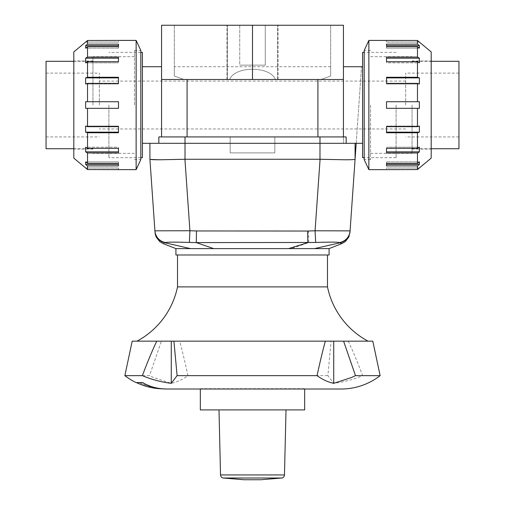 <?xml version="1.0" encoding="UTF-8"?>
<svg xmlns="http://www.w3.org/2000/svg" width="505" height="505" viewBox="0 0 505 505"><rect width="100%" height="100%" fill="white"/><g stroke="black" fill="none" stroke-linecap="round" stroke-linejoin="round"><path stroke-width="0.38" stroke-dasharray="2.52 1.89" d="M362.584 157.674L362.584 52.375M396.09 105.021L396.09 157.674L396.09 105.021M108.91 105.021L108.91 157.674L108.91 105.021M142.416 157.674L142.416 52.375M227.364 25.25L226.972 25.25L227.364 25.25L227.364 79.493L226.972 79.493L229.63 79.493L184.009 79.493L229.63 79.493L226.972 79.493L227.364 79.493L227.364 25.25L278.028 25.25L277.636 25.25L278.028 25.25L277.636 25.25L277.636 79.493L320.991 79.493L275.37 79.493L320.991 79.493L277.636 79.493L277.636 25.25L174.32 25.25L227.364 25.25M265.264 25.25L239.736 25.25L239.736 65.139L265.264 65.139L239.736 65.139L265.264 65.139L265.264 25.25L239.736 25.25L239.736 65.139L265.264 65.139L265.264 25.25L239.736 25.25L265.264 25.25M335.964 136.931L343.438 136.931L343.438 143.313L343.438 105.021L343.438 136.931L187.084 136.931L335.964 136.931M161.562 136.931L161.562 105.021L161.562 136.931L187.084 136.931L161.562 136.931L161.562 79.493L187.084 79.493L187.084 136.931M317.916 136.931L317.916 79.493L343.438 79.493L343.438 136.931M343.438 105.021L343.438 66.729L343.438 105.021M161.562 105.021L161.562 66.729L161.562 105.021M317.916 79.493L187.084 79.493M343.438 79.493L343.438 25.25L161.562 25.25L161.562 79.493L343.438 79.493L161.562 79.493M252.5 25.25L252.5 79.493M330.68 25.25L277.636 25.25L330.68 25.25L330.68 76.034L330.68 66.729L330.68 76.034L320.991 79.493L330.68 76.034L330.68 25.25M174.32 25.25L174.32 76.034L174.32 66.729L174.32 76.034L184.009 79.493L174.32 76.034L174.32 25.25M275.37 79.493C270.169 65.839 234.831 65.839 229.63 79.493C234.831 65.839 270.169 65.839 275.37 79.493M165.501 242.552L165.021 242.791C162.774 243.814 162.774 243.814 165.021 242.791A12.764 12.758 176 0 1 154.94 231.202L154.921 230.88L157.566 230.804L189.924 230.747L189.362 242.438C175.273 241.996 167.319 242.034 165.501 242.552A12.764 12.745 -4 0 1 154.921 230.88L149.916 159.271L149.916 143.313L230.166 143.313L230.166 152.889L274.834 152.889L274.834 136.931L274.834 152.889L230.166 152.889L230.166 136.931L346.152 136.931L346.152 143.313L319.987 143.313L346.152 143.313M185.013 159.271L319.987 159.271L319.987 143.313L185.013 143.313L185.013 159.271L160.192 159.776M319.987 136.931L319.987 143.313L355.084 143.313L355.084 159.271C354.908 159.599 351.48 159.763 344.808 159.776L319.987 159.271M175.917 248.611L329.083 248.611M175.917 254.993L329.083 254.993M355.084 159.119L350.079 230.88A12.764 12.745 4 0 1 339.499 242.552C337.681 242.034 329.727 241.996 315.638 242.438L315.076 230.747L347.434 230.804L350.079 230.88L350.06 231.202A12.764 12.758 -176 0 1 339.979 242.791L339.499 242.552M339.96 242.798C342.232 243.82 342.238 243.814 339.979 242.791L314.52 248.611M315.638 242.438L196.275 242.596L196.477 230.955L308.523 230.955L308.725 242.596L291.328 248.611M213.672 248.611L196.275 242.596L189.362 242.438M150.383 159.447L149.916 159.271M185.013 136.931L230.166 136.931L230.166 143.313L158.848 143.313L185.013 143.313L185.013 136.931L158.848 136.931L158.848 143.313M177.514 254.993L327.486 254.993L177.514 254.993M166.814 389.014L167.692 389.014C157.718 388.976 148.192 386.83 139.115 382.582L136.034 382.405L142.631 382.405C149.865 386.66 157.926 388.812 166.814 388.856L163.955 388.856A63.662 63.662 0 0 1 162.591 388.837M174.08 389.014L333.073 388.856M124.861 375.644L149.512 375.644L153.324 377.437L171.271 383.333C177.135 382.07 182.696 379.507 187.948 375.644C185.101 362.401 182.337 350.906 179.654 341.146L331.084 341.146L327.897 375.644L333.729 383.333C343.88 382.07 353.513 379.507 362.609 375.644C357.679 362.401 352.888 350.906 348.242 341.146L171.605 341.146M171.271 383.333L171.271 341.146L136.981 341.146L172.476 341.146L161.411 341.146L149.512 375.644M187.948 375.644L327.897 375.644M136.4 382.582A63.662 63.662 0 0 1 136.034 382.405L139.115 382.582M252.5 388.856L304.673 388.856L252.5 388.856M200.327 409.915L304.673 409.915M174.08 388.856L166.814 388.856M139.115 382.405C148.192 386.666 157.718 388.818 167.692 388.856L175.746 388.856M167.692 388.856L163.955 388.856M341.045 389.014L167.692 389.014M362.609 375.644L380.139 375.644M333.729 383.333L333.729 341.146M179.654 341.146L331.084 341.146M132.196 341.146L161.411 341.146M348.242 341.146L372.804 341.146M327.486 286.89L177.514 286.89M333.073 389.014L175.746 389.014M200.649 388.856L304.351 388.856M304.351 388.692L200.649 388.692M99.334 105.021L99.334 73.111L99.334 105.021M46.05 61.307L46.05 148.735M92.958 105.021L92.958 56.693L92.958 105.021M46.05 105.021L46.05 73.111L46.05 105.021M405.666 105.021L405.666 73.111L405.666 105.021M458.95 148.735L458.95 61.307M412.042 105.021L412.042 153.35L412.042 105.021M458.95 105.021L458.95 136.931L458.95 105.021M73.812 158.128L73.812 51.92M134.437 105.021L134.437 50.456L134.437 105.021M134.437 159.586L140.819 159.586L140.819 50.456L134.437 50.456M136.129 169.636L136.129 40.406M87.529 101.726L118.479 101.726L118.479 108.322L118.479 101.726L87.529 101.726L87.529 83.376L118.479 83.376L118.479 77.278L87.529 77.278L87.529 61.724L118.479 61.724L118.479 57.059L87.529 57.059L87.529 46.668L118.479 46.668L118.479 44.143L87.529 44.143L87.529 40.488M85.629 42.092L118.479 42.092L118.479 40.488L118.479 42.092L85.629 42.092L118.479 42.003M87.529 44.143L85.629 45.614L85.629 48.139L87.529 46.668M87.529 57.059L85.629 58.189L85.629 62.854L87.529 61.724M87.529 77.278L85.629 77.89L85.629 83.988L87.529 83.376M85.629 101.726L85.629 108.322L118.479 108.322L118.479 101.726L85.629 101.726M118.479 83.376L118.479 77.278L118.479 83.376M85.629 83.988L118.479 83.988L85.629 83.988M118.479 61.724L118.479 57.059L118.479 61.724M85.629 62.854L118.479 62.854L85.629 62.854M118.479 46.668L118.479 48.139L118.479 46.668L118.479 48.139L85.629 48.139L118.479 48.139L118.479 44.143L118.479 45.614L85.629 45.614M85.629 58.189L118.479 58.189M85.629 77.89L118.479 77.89M85.629 108.322L118.479 108.322L85.629 108.322M87.529 126.673L85.629 126.061L118.479 126.061L118.479 132.764L118.479 126.673L87.529 126.673L87.529 108.322M118.479 126.673L118.479 126.061L118.479 126.673M85.629 126.061L85.629 132.152L118.479 132.152L118.479 126.061L85.629 126.061M85.629 132.152L87.529 132.764L118.479 132.764L118.479 132.152M87.529 148.319L85.629 147.189L118.479 147.189L118.479 152.983L118.479 148.319L87.529 148.319L87.529 132.764M118.479 148.319L118.479 147.189L118.479 148.319M85.629 147.189L85.629 151.853L118.479 151.853L118.479 147.189L85.629 147.189M85.629 151.853L87.529 152.983L118.479 152.983L118.479 151.853M87.529 163.38L85.629 161.903L118.479 161.903L118.479 165.905L118.479 163.38L87.529 163.38L87.529 152.983M118.479 163.38L118.479 161.903L118.479 163.38L118.479 161.903L85.629 161.903L85.629 164.428L118.479 164.428L118.479 165.905L87.529 165.905L85.629 164.428M118.479 168.045L85.629 167.957L118.479 167.957L118.479 169.554L118.479 167.957L85.629 167.957M87.529 169.554L87.529 165.905M73.812 105.021L73.812 149.057L73.812 105.021M431.188 51.92L431.188 158.128M370.563 105.021L370.563 159.586L370.563 105.021M370.563 50.456L364.181 50.456L364.181 159.586L370.563 159.586M368.871 40.406L368.871 169.636M417.471 108.322L386.521 108.322L386.521 101.726L386.521 108.322L417.471 108.322L417.471 126.673L386.521 126.673L386.521 132.764L417.471 132.764L417.471 148.319L386.521 148.319L386.521 152.983L417.471 152.983L417.471 163.38L386.521 163.38L386.521 165.905L417.471 165.905L417.471 169.554M419.371 167.957L386.521 167.957L386.521 169.554L386.521 167.957L419.371 167.957L386.521 168.045M417.471 165.905L419.371 164.428L419.371 161.903L417.471 163.38M417.471 152.983L419.371 151.853L419.371 147.189L417.471 148.319M417.471 132.764L419.371 132.152L419.371 126.061L417.471 126.673M419.371 108.322L419.371 101.726L386.521 101.726L386.521 108.322L419.371 108.322M386.521 126.673L386.521 132.764L386.521 126.673M419.371 126.061L386.521 126.061L419.371 126.061M386.521 148.319L386.521 152.983L386.521 148.319M419.371 147.189L386.521 147.189L419.371 147.189M386.521 163.38L386.521 161.903L386.521 163.38L386.521 161.903L419.371 161.903L386.521 161.903L386.521 165.905L386.521 164.428L419.371 164.428M419.371 151.853L386.521 151.853M419.371 132.152L386.521 132.152M419.371 101.726L386.521 101.726L419.371 101.726M417.471 83.376L419.371 83.988L386.521 83.988L386.521 77.278L386.521 83.376L417.471 83.376L417.471 101.726M386.521 83.376L386.521 83.988L386.521 83.376M419.371 83.988L419.371 77.89L386.521 77.89L386.521 83.988L419.371 83.988M419.371 77.89L417.471 77.278L386.521 77.278L386.521 77.89M417.471 61.724L419.371 62.854L386.521 62.854L386.521 57.059L386.521 61.724L417.471 61.724L417.471 77.278M386.521 61.724L386.521 62.854L386.521 61.724M419.371 62.854L419.371 58.189L386.521 58.189L386.521 62.854L419.371 62.854M419.371 58.189L417.471 57.059L386.521 57.059L386.521 58.189M417.471 46.668L419.371 48.139L386.521 48.139L386.521 44.143L386.521 46.668L417.471 46.668L417.471 57.059M386.521 46.668L386.521 48.139L386.521 46.668L386.521 48.139L419.371 48.139L419.371 45.614L386.521 45.614L386.521 44.143L417.471 44.143L419.371 45.614M386.521 42.003L419.371 42.092L386.521 42.092L386.521 40.488L386.521 42.092L419.371 42.092M417.471 40.488L417.471 44.143M431.188 105.021L431.188 60.985L431.188 105.021M184.925 159.271L189.924 230.747L196.477 230.955M308.523 230.955L315.076 230.747L320.075 159.271M165.021 242.791L190.48 248.611M220.527 474.946L284.473 474.946M281.803 478.02L223.197 478.02M396.09 157.674L364.181 157.674M140.819 157.674L108.91 157.674M226.972 79.493L226.972 25.25L226.972 79.493M278.028 79.493L278.028 25.25L278.028 79.493M405.666 128.952L99.334 128.952M161.562 143.313L149.916 143.313M355.084 143.313L343.438 143.313M405.666 81.09L99.334 81.09M330.68 66.729L174.32 66.729M140.819 52.375L108.91 52.375M396.09 52.375L364.181 52.375M356.189 143.313L361.536 66.729L356.189 143.313M355.084 159.125L350.053 231.296M154.928 230.873L154.972 231.568M244.13 479.75L260.87 479.75M46.05 136.931L99.334 136.931M73.812 148.735L92.958 148.735M92.958 153.047L108.91 153.047M92.958 57.002L108.91 57.002M73.812 61.307L92.958 61.307M46.05 73.111L99.334 73.111M458.95 73.111L405.666 73.111M431.188 61.307L412.042 61.307M412.042 57.002L396.09 57.002M412.042 153.047L396.09 153.047M431.188 148.735L412.042 148.735M458.95 136.931L405.666 136.931M92.958 60.985L73.812 60.985M134.437 56.693L92.958 56.693M134.437 153.35L92.958 153.35M92.958 149.057L73.812 149.057M412.042 149.057L431.188 149.057M370.563 153.35L412.042 153.35M370.563 56.693L412.042 56.693M412.042 60.985L431.188 60.985"/><path stroke-width="0.76" d="M364.181 52.375L362.584 52.375L362.584 157.674L364.181 157.674M140.819 52.375L142.416 52.375L142.416 157.674L140.819 157.674M343.438 136.931L343.438 79.493L317.916 79.493L317.916 136.931M187.084 136.931L187.084 79.493L161.562 79.493L161.562 136.931M343.438 79.493L343.438 25.25L161.562 25.25L161.562 79.493M187.084 79.493L317.916 79.493M252.5 25.25L252.5 79.493M160.192 159.776L185.013 159.271L185.013 143.313L149.916 143.313L149.916 159.271C150.092 159.599 153.52 159.763 160.192 159.776L150.383 159.447M149.916 159.271L154.921 230.88A12.764 12.745 -4 0 0 165.501 242.552C167.319 242.034 175.273 241.996 189.362 242.438L189.924 230.747L157.566 230.804L154.921 230.88L154.94 231.202C155.06 232.893 155.06 232.893 154.94 231.202C155.06 232.893 155.06 232.893 154.94 231.202A12.764 12.758 176 0 0 165.021 242.791C162.774 243.814 162.774 243.814 165.021 242.791L165.501 242.552M355.084 159.271L350.079 230.873L315.07 230.785L315.682 242.469C329.74 241.996 337.675 242.021 339.493 242.545A12.764 12.745 4 0 0 350.079 230.873L355.084 159.271L355.084 143.313L319.987 143.313L319.987 159.271L344.808 159.776C351.48 159.763 354.908 159.599 355.084 159.271M288.532 248.611L175.917 248.611L175.917 254.993L329.083 254.993L329.083 248.611L288.532 248.611L307.816 242.665L307.602 231.037L196.477 230.955L196.275 242.596L315.682 242.469M189.362 242.438L196.275 242.596L213.672 248.611M329.083 248.611L341.891 243.58L345.401 241.504L348.886 236.895L350.06 231.202C349.94 232.893 349.94 232.9 350.06 231.202C349.94 232.893 349.94 232.9 350.06 231.202A12.764 12.758 -176 0 1 339.96 242.798C342.232 243.82 342.238 243.814 339.979 242.791M339.493 242.545L339.96 242.798L314.52 248.611M158.848 143.313L158.848 136.931L185.013 136.931L185.013 143.313L319.987 143.313L319.987 136.931L346.152 136.931L346.152 143.313M185.013 136.931L319.987 136.931M319.987 159.271L185.013 159.271M220.527 474.946L284.473 474.946A3.188 3.188 0 0 1 281.803 478.02L260.87 479.75L244.13 479.75L223.197 478.02A3.188 3.188 0 0 1 220.527 474.946L218.993 409.915M136.981 341.146A79.771 79.771 0 0 0 177.514 286.89L177.514 254.993M177.514 286.89L327.486 286.89A79.771 79.771 0 0 0 368.019 341.146M327.486 254.993L327.486 286.89M380.139 375.644L372.804 341.146L173.916 341.146L177.103 375.644L171.271 383.333C161.12 382.07 151.487 379.507 142.391 375.644L124.861 375.644A63.819 63.819 0 0 0 136.034 382.582L142.631 382.582C149.865 386.824 157.926 388.97 166.814 389.014L341.045 389.014A63.819 63.819 0 0 0 380.139 375.644L355.488 375.644L351.676 377.437L333.729 383.333C327.865 382.07 322.304 379.507 317.052 375.644L177.103 375.644M171.271 383.333L171.271 341.146L171.605 341.146L132.196 341.146L124.861 375.644M317.052 375.644C319.899 362.401 322.663 350.906 325.346 341.146M162.591 388.837A63.662 63.662 0 0 1 136.4 382.582M304.673 389.014L304.673 409.915L200.327 409.915L200.327 389.014M333.729 383.333L333.729 341.146M343.589 341.146L355.488 375.644M142.391 375.644C147.321 362.401 152.112 350.906 156.758 341.146M171.605 341.146L173.916 341.146M73.812 148.735L46.05 148.735L46.05 61.307L73.812 61.307M431.188 61.307L458.95 61.307L458.95 148.735L431.188 148.735M136.129 169.636L136.129 40.406L140.819 50.456L140.819 159.586L136.129 169.636L87.529 169.554L85.629 167.957L87.529 169.554L118.479 169.636M87.529 40.488L85.629 42.092L87.529 40.488L118.479 40.406L87.529 40.488L87.529 44.143L118.479 44.143L118.479 46.668L87.529 46.668L87.529 57.059L118.479 57.059L118.479 61.724L87.529 61.724L87.529 77.278L118.479 77.278L118.479 83.376L87.529 83.376L87.529 101.726L118.479 101.726L118.479 108.322L87.529 108.322L87.529 126.673L118.479 126.673L118.479 132.764L87.529 132.764L85.629 132.152L118.479 132.152M85.73 42.003L73.812 51.92L73.812 158.128L85.73 168.045M87.529 108.322L85.629 108.322L85.629 101.726L87.529 101.726M87.529 83.376L85.629 83.988L85.629 77.89L87.529 77.278M87.529 61.724L85.629 62.854L85.629 58.189L87.529 57.059M87.529 46.668L85.629 48.139L85.629 45.614L87.529 44.143M85.629 77.89L118.479 77.89M85.629 58.189L118.479 58.189M118.479 46.668L118.479 45.614L85.629 45.614M87.529 165.905L85.629 164.428L118.479 164.428L118.479 165.905L87.529 165.905L87.529 169.554M85.629 164.428L85.629 161.903L87.529 163.38L118.479 163.38M85.629 151.853L85.629 147.189L87.529 148.319L118.479 148.319L118.479 152.983L87.529 152.983L85.629 151.853L118.479 151.853M85.629 132.152L85.629 126.061L87.529 126.673M87.529 152.983L87.529 163.38M87.529 132.764L87.529 148.319M368.871 40.406L368.871 169.636L364.181 159.586L364.181 50.456L368.871 40.406L417.471 40.488L419.371 42.092L417.471 40.488L386.521 40.406M417.471 169.554L419.371 167.957L417.471 169.554L386.521 169.636L417.471 169.554L417.471 165.905L386.521 165.905L386.521 163.38L417.471 163.38L417.471 152.983L386.521 152.983L386.521 148.319L417.471 148.319L417.471 132.764L386.521 132.764L386.521 126.673L417.471 126.673L417.471 108.322L386.521 108.322L386.521 101.726L417.471 101.726L417.471 83.376L386.521 83.376L386.521 77.278L417.471 77.278L419.371 77.89L386.521 77.89M419.27 168.045L431.188 158.128L431.188 51.92L419.27 42.003M417.471 101.726L419.371 101.726L419.371 108.322L417.471 108.322M417.471 126.673L419.371 126.061L419.371 132.152L417.471 132.764M417.471 148.319L419.371 147.189L419.371 151.853L417.471 152.983M417.471 163.38L419.371 161.903L419.371 164.428L417.471 165.905M419.371 132.152L386.521 132.152M419.371 151.853L386.521 151.853M386.521 163.38L386.521 164.428L419.371 164.428M417.471 44.143L419.371 45.614L386.521 45.614L386.521 44.143L417.471 44.143L417.471 40.488M419.371 45.614L419.371 48.139L417.471 46.668L386.521 46.668M419.371 58.189L419.371 62.854L417.471 61.724L386.521 61.724L386.521 57.059L417.471 57.059L419.371 58.189L386.521 58.189M419.371 77.89L419.371 83.988L417.471 83.376M417.471 57.059L417.471 46.668M417.471 77.278L417.471 61.724M320.075 159.271L315.07 230.785L307.602 231.037M196.477 230.955L189.924 230.747L184.925 159.271M165.021 242.791L190.48 248.611M223.197 478.02L281.803 478.02M149.916 143.313L142.416 143.313M362.584 143.313L355.084 143.313M362.584 66.729L343.438 66.729M161.562 66.729L142.416 66.729M355.084 159.119L356.189 143.313L355.084 159.125M350.053 231.296L349.959 232.59M175.917 248.611L163.109 243.58L159.599 241.504L156.114 236.895L155.25 234.162L154.928 230.873M154.972 231.568L155.041 232.59M244.13 479.75L260.87 479.75M284.473 474.946L286.007 409.915M136.129 40.406L118.479 40.406M368.871 169.636L386.521 169.636"/></g></svg>
